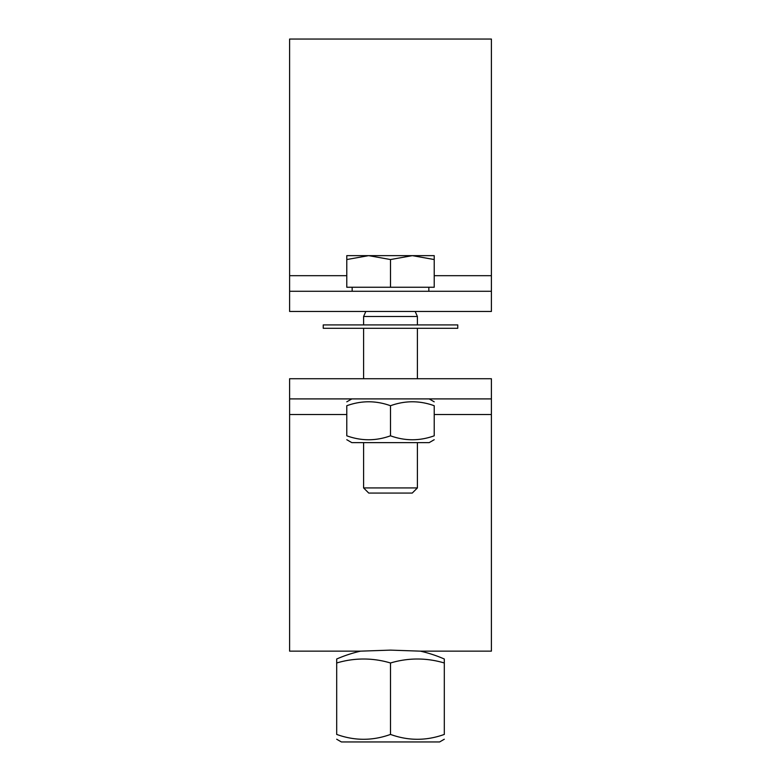 <?xml version="1.0" encoding="UTF-8"?>
<svg xmlns="http://www.w3.org/2000/svg" width="781" height="781" viewBox="0 0 781 781"><rect width="100%" height="100%" fill="white"/><g stroke="black" fill="none" stroke-linecap="round" stroke-linejoin="round"><path stroke-width="1.17" d="M336.689 662.991L336.689 659.008A134.527 134.527 0 0 1 360.607 651.149L390.5 650.124L420.393 651.149A134.527 134.527 0 0 1 444.311 659.008L444.311 662.991A123.291 106.772 90 0 0 390.5 662.991A123.291 106.772 -90 0 0 336.689 662.991L336.689 734.423C354.623 740.905 372.566 740.905 390.5 734.423L390.5 662.991M390.5 650.124L360.607 651.149L289.605 651.149L289.605 378.726L491.395 378.726L491.395 398.906L289.605 398.906L351.821 398.906L346.784 401.825M336.689 734.423C336.689 740.905 336.689 740.905 336.689 734.423C336.689 740.905 336.689 740.905 336.689 734.423M390.5 734.423C408.434 740.905 426.377 740.905 444.311 734.423C444.311 740.905 444.311 740.905 444.311 734.423C444.311 740.905 444.311 740.905 444.311 734.423L444.311 662.991M444.311 739.236L439.605 741.95L341.395 741.95L336.689 739.236M390.5 324.916L323.236 324.916L323.236 328.284L457.764 328.284L457.764 324.916L390.5 324.916M417.405 324.916L417.405 316.51L415.18 311.463L417.405 316.51L363.595 316.51L363.595 324.916M417.405 442.632L417.405 487.92L363.595 487.92L363.595 442.632M363.595 487.92L368.749 493.075L412.251 493.075L417.405 487.92M368.642 255.641L346.784 259.546L346.784 255.641L412.358 255.641L390.5 259.546L368.642 255.641M434.216 255.641L434.216 259.546L412.358 255.641L434.216 255.641M390.5 259.546L390.5 287.252L434.216 287.252L434.216 259.546M390.5 287.252L346.784 287.252L346.784 259.546M491.395 311.463L289.605 311.463L289.605 291.284L491.395 291.284L491.395 311.463M289.605 291.284L289.605 39.05L491.395 39.05L491.395 291.284M434.216 439.713L429.179 442.632L351.821 442.632L346.784 439.713M346.784 435.808C346.784 441.07 346.784 441.07 346.784 435.808C346.784 441.07 346.784 441.07 346.784 435.808C361.349 441.07 375.925 441.07 390.5 435.808C405.075 441.07 419.651 441.07 434.216 435.808C434.216 441.07 434.216 441.07 434.216 435.808C434.216 441.07 434.216 441.07 434.216 435.808L434.216 405.73C419.651 400.468 405.075 400.468 390.5 405.73C375.925 400.468 361.349 400.468 346.784 405.73C346.784 400.468 346.784 400.468 346.784 405.73C346.784 400.468 346.784 400.468 346.784 405.73L346.784 435.808M434.216 405.73C434.216 400.468 434.216 400.468 434.216 405.73C434.216 400.468 434.216 400.468 434.216 405.73M390.5 435.808L390.5 405.73M491.395 398.906L429.179 398.906L491.395 398.906L491.395 378.726L491.395 651.149L420.393 651.149M289.605 275.683L346.784 275.683M434.216 275.683L491.395 275.683M289.605 398.906L351.821 398.906M289.605 414.506L346.784 414.506M434.216 414.506L491.395 414.506M363.595 328.284L363.595 378.726M417.405 328.284L417.405 378.726M352.163 287.252L352.163 291.284M428.837 287.252L428.837 291.284M365.82 311.463L363.595 316.51L365.82 311.463M429.179 398.906L434.216 401.825"/></g></svg>
